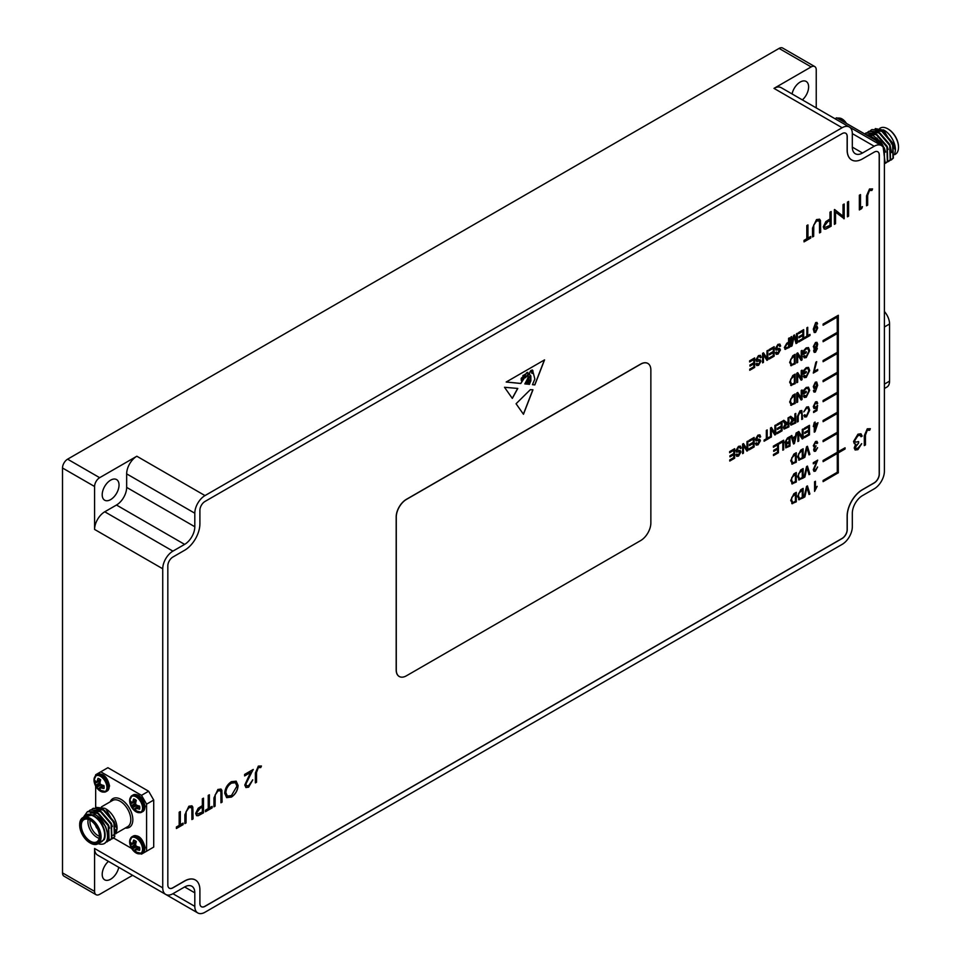 <?xml version="1.0" encoding="UTF-8"?>
<svg xmlns="http://www.w3.org/2000/svg" width="961" height="961" viewBox="0 0 961 961"><rect width="100%" height="100%" fill="white"/><g stroke="black" fill="none" stroke-linecap="round" stroke-linejoin="round"><path stroke-width="1.44" d="M110.623 480.164A11.904 6.871 -60 0 1 116.569 479.575A11.904 6.871 -60 0 1 118.395 489.125A11.904 6.871 -60 0 1 110.623 499.612A11.904 6.871 -60 0 1 104.665 500.2A11.904 6.871 -60 0 1 102.839 490.663A11.904 6.871 -60 0 1 110.623 480.164M108.449 861.368A11.904 6.871 120 0 0 102.491 871.675A11.904 6.871 120 0 0 104.665 879.82A11.904 6.871 120 0 0 110.623 879.231A11.904 6.871 120 0 0 118.756 867.315M802.375 99.896A11.904 6.871 120 0 0 808.333 89.589A11.904 6.871 120 0 0 806.159 81.445A11.904 6.871 120 0 0 800.201 82.045A11.904 6.871 120 0 0 792.068 93.95M522.171 377.517L521.186 378.37L521.306 380.604L522.328 380.832L523.12 378.982L521.835 377.589L521.415 380.664M898.487 147.057A14.403 8.313 60 0 0 898.499 146.769A14.403 8.313 60 0 0 888.312 129.134L887.796 128.834A15.124 8.733 -120 0 0 880.24 128.089L879.771 128.366M874.294 138.516A15.844 9.142 -120 0 0 872.324 137.183A15.844 9.142 -120 0 0 867.651 135.669M865.729 134.564L873.261 135.561L880.276 141.615M869.056 136.474A15.124 8.733 60 0 1 872.324 137.771A15.124 8.733 60 0 1 873.585 138.588M895.436 149.916A15.844 9.142 60 0 0 895.436 149.712A15.844 9.142 60 0 0 884.24 130.312L875.243 128.57M894.751 154.096L895.436 150.096L883.447 129.855M885.634 163.226L887.712 161.316L887.243 146.889L875.747 133.447L866.221 132.858M884.396 163.79L887.363 161.52L886.895 147.093L875.399 133.651L866.041 132.966L864.708 133.963M891.291 159.958L893.37 158.048L892.901 143.621L881.405 130.179L871.879 129.591M889.778 160.607L893.021 158.253L892.553 143.826L881.057 130.384L871.699 129.699L870.534 130.54M888.457 161.592L890.547 159.682L890.078 145.255L878.582 131.813L869.044 131.225M886.955 162.241L890.186 159.886L889.718 145.459L878.222 132.017L868.864 131.333L867.711 132.174M91.908 809.234L93.073 808.393L102.431 809.078L113.927 822.52L114.395 836.947L111.152 839.301M93.241 808.297L102.779 808.874L114.275 822.316L114.743 836.743L112.653 838.653M83.559 817.21L94.719 814.387C107.067 820.322 112.461 843.662 101.938 844.19A18.007 10.391 60 0 1 98.142 843.71M83.871 816.55L87.415 811.661L96.773 812.345L108.269 825.787L108.737 840.214L105.242 842.629M87.583 811.552L97.121 812.141L108.617 825.583L109.086 840.01L106.995 841.92M89.085 810.868L90.238 810.027L99.596 810.712L111.092 824.154L111.56 838.581L108.329 840.935M90.418 809.919L99.956 810.507L111.452 823.949L111.92 838.376L109.83 840.286M97.938 843.83L101.506 841.764A15.124 8.733 -120 0 0 103.824 829.655A15.124 8.733 -120 0 0 93.938 816.321A15.124 8.733 -120 0 0 86.382 815.577L82.814 817.631A15.124 8.733 60 0 1 90.37 818.388A15.124 8.733 60 0 1 100.256 831.709A15.124 8.733 60 0 1 97.938 843.83A15.124 8.733 60 0 1 90.37 843.073L89.866 842.785A14.403 8.313 -120 0 0 100.052 836.911A14.403 8.313 -120 0 0 89.866 819.265A14.403 8.313 -120 0 0 79.679 825.151A14.403 8.313 -120 0 0 89.866 842.785L90.37 843.073M98.358 843.578L104.341 839.47A15.844 9.142 -120 0 0 93.938 815.745A15.844 9.142 -120 0 0 84.015 816.946M115.969 833.728L117.062 828.838L105.854 808.862A15.844 9.142 60 0 1 117.062 828.262A15.844 9.142 60 0 1 117.05 828.55M90.13 820.129A12.817 7.4 -120 0 0 83.967 819.637A12.817 7.4 -120 0 0 81.997 829.908A12.817 7.4 -120 0 0 90.37 841.199A12.817 7.4 -120 0 0 96.785 841.836A12.817 7.4 -120 0 0 99.439 836.25M99.175 838.328A12.817 7.4 60 0 1 97.001 837.379A12.817 7.4 60 0 1 88.196 819.313M90.094 820.105A11.376 6.571 -120 0 0 98.01 835.614A11.376 6.571 -120 0 0 99.439 836.286M89.866 842.076A13.538 7.82 60 0 1 80.292 825.499A13.538 7.82 60 0 1 89.866 819.973L89.866 819.973A13.538 7.82 60 0 1 99.439 836.55A13.538 7.82 60 0 1 89.866 842.076M95.68 825.607A3.388 1.958 -120 0 0 97.469 828.694M95.848 825.859A3.388 1.958 -120 0 0 97.337 828.43M97.037 827.841A3.099 1.79 60 0 1 96.208 826.412M135.765 844.118L134.396 843.314L130.408 845.007A6.751 3.904 60 0 1 130.215 843.374A6.751 3.904 60 0 1 130.408 841.956A14.547 7.64 4.2 0 0 131.657 843.458L131.741 843.506A14.427 3.772 -12.4 0 0 132.282 843.614L132.282 843.614M135.981 841.307L132.858 842.761A14.547 9.093 -55.5 0 1 133.675 840.058A6.751 3.904 60 0 1 134.996 840.611A6.751 3.904 60 0 1 136.318 841.596A14.547 7.64 115.8 0 0 135.633 844.359L135.633 844.515A14.427 10.115 92.3 0 0 135.813 845.476L132.438 847.782L135.813 845.476M134.312 801.606A5.55 3.207 -120 0 0 134.396 802.159L130.408 803.852A14.547 9.093 -4.5 0 0 131.657 805.51L135.765 802.964M132.282 802.459L132.282 802.459A14.427 3.772 167.6 0 1 131.741 802.351L131.657 802.303A14.547 7.64 -175.8 0 1 130.408 800.789A6.751 3.904 -120 0 0 130.215 802.219A6.751 3.904 -120 0 0 130.408 803.852M137.111 805.306L132.858 807.6A14.547 9.093 124.5 0 0 133.675 809.51A6.751 3.904 -120 0 0 134.996 810.483A6.751 3.904 -120 0 0 136.318 811.036A14.547 7.64 -64.2 0 1 135.633 809.198L135.633 809.102A14.427 3.772 -47.6 0 1 135.813 808.573L135.969 808.489A14.427 5.213 -20.8 0 0 136.714 808.477L139.645 806.423M101.373 784.777L97.169 786.891A14.427 11.568 -80.4 0 1 96.797 786.05L100.328 784.008A14.427 10.115 27.7 0 0 101.073 784.644L101.205 784.717A14.547 7.64 4.2 0 0 103.944 785.521A6.751 3.904 60 0 1 104.124 787.155A6.751 3.904 60 0 1 103.944 788.573A14.547 9.093 175.5 0 1 101.205 787.924L104.028 785.942M104.004 785.846L101.073 787.9A14.427 5.213 159.2 0 1 100.328 787.912L100.172 787.996A14.427 3.772 132.4 0 0 99.992 788.525L99.992 788.621A14.547 7.64 115.8 0 0 100.677 790.459A6.751 3.904 60 0 1 99.355 789.906A6.751 3.904 60 0 1 98.034 788.933A14.547 9.093 -55.5 0 1 97.217 787.023L101.47 784.729M100.34 779.575L97.217 781.029A14.547 9.093 -55.5 0 1 98.034 778.326A6.751 3.904 60 0 1 100.677 779.864A14.547 7.64 115.8 0 0 99.992 782.626L99.992 782.783A14.427 10.115 92.3 0 0 100.172 783.744L96.797 786.05M100.172 787.996L103.644 785.449M96.641 785.786A14.427 11.568 -159.6 0 1 96.1 785.029L100.028 782.446M100.124 782.386L96.1 785.029M96.016 784.933A14.547 9.093 175.5 0 1 94.767 783.275A6.751 3.904 60 0 1 94.767 780.212A14.547 7.64 4.2 0 0 96.016 781.725L96.1 781.773A14.427 3.772 -12.4 0 0 96.641 781.882L96.641 781.882M96.773 781.822L100.581 780.176L96.797 781.798A14.427 5.213 -39.2 0 1 97.169 781.149L100.424 779.635M100.016 782.302L98.755 781.581A5.55 3.207 60 0 1 98.671 781.029M98.755 781.581L94.767 783.275M101.926 786.675A5.55 3.207 60 0 1 101.494 786.314L98.034 788.933M101.494 786.314L101.494 784.873M135.813 804.321L132.438 806.627L135.813 804.321A14.427 10.115 -87.7 0 1 135.633 803.36L135.633 803.204A14.547 7.64 -64.2 0 1 136.318 800.441A6.751 3.904 -120 0 0 133.675 798.903A14.547 9.093 124.5 0 0 132.858 801.606L135.981 800.153M139.669 806.519L136.846 808.501A14.547 9.093 -4.5 0 0 139.585 809.15A6.751 3.904 -120 0 0 139.585 806.099A14.547 7.64 -175.8 0 1 136.846 805.294L136.714 805.222A14.427 10.115 -152.3 0 1 135.969 804.585M139.285 806.027L135.813 808.573M132.858 807.6L137.015 805.354M132.438 806.627A14.427 11.568 99.6 0 0 132.81 807.468M135.669 803.024L131.741 805.606A14.427 11.568 20.4 0 0 132.282 806.363M136.066 800.213L132.81 801.726A14.427 5.213 140.8 0 0 132.438 802.375L136.222 800.729L132.414 802.399M137.135 805.45L137.135 806.892L133.675 809.51M134.396 802.159L135.657 802.879M139.645 847.578L136.714 849.644A14.427 5.213 159.2 0 1 135.969 849.644L135.813 849.728A14.427 3.772 132.4 0 0 135.633 850.257L135.633 850.353A14.547 7.64 115.8 0 0 136.318 852.191A6.751 3.904 60 0 1 133.675 850.665A14.547 9.093 -55.5 0 1 132.858 848.755L137.111 846.461M137.015 846.509L132.858 848.755M132.81 848.623A14.427 11.568 -80.4 0 1 132.438 847.782M132.282 847.518A14.427 11.568 -159.6 0 1 131.741 846.761L135.669 844.178M135.657 844.034L131.741 846.761M131.657 846.665A14.547 9.093 175.5 0 1 130.408 845.007M132.414 843.554L136.222 841.92L132.438 843.53A14.427 5.213 -39.2 0 1 132.81 842.881L136.066 841.368M135.969 845.74A14.427 10.115 27.7 0 0 136.714 846.377L136.846 846.449A14.547 7.64 4.2 0 0 139.585 847.254A6.751 3.904 60 0 1 139.585 850.305A14.547 9.093 175.5 0 1 136.846 849.656L139.669 847.686M135.813 849.728L139.285 847.182M137.567 848.407A5.55 3.207 60 0 1 137.135 848.046L137.135 846.605M137.135 848.046L133.675 850.665M140.847 853.752L141.495 854.137L146.589 851.194L146.589 804.153L141.495 795.336L100.761 771.815L95.668 774.758L95.668 775.515M95.668 786.074L95.668 807.372M113.59 838.028L131.705 848.479M141.495 795.336L148.631 791.227L107.896 767.707L100.761 771.815M148.631 850.017L153.712 847.073L153.712 800.045L146.589 804.153M146.589 851.194L153.712 847.073M148.631 791.227L153.712 800.045M104.917 808.321L95.92 807.336M97.385 816.105L105.614 826.544L107.079 831.421M90.478 812.886L98.539 813.438L108.437 824.91L109.554 828.166M94.058 810.892L101.361 811.805L111.272 823.277L112.389 826.532M96.881 809.258L104.196 810.171L114.095 821.643L115.212 824.898M115.788 829.643L114.575 833.944L113.134 835.373M104.341 839.47L100.04 842.617M79.691 824.862A15.124 8.733 60 0 1 79.679 824.562A15.124 8.733 60 0 1 82.814 817.631M884.396 163.586L885.093 162.613A18.007 10.391 60 0 1 884.396 163.55M894.655 154.685L895.364 154.277A15.124 8.733 -120 0 0 898.499 147.357A15.124 8.733 -120 0 0 887.796 128.834L888.312 129.134M883.015 145.736L885.093 162.613M893.838 146.204L892.721 142.949L882.823 131.477L875.519 130.564M891.592 152.583L889.898 144.582L879.988 133.111L872.684 132.198M888.18 149.46L887.063 146.204L877.165 134.744L869.104 134.192M885.586 152.09L884.24 147.838L876.804 138M875.747 142.264L877.417 141.303L836.683 117.783L835.013 118.744M877.417 141.303L879.075 144.186M824.43 226.147L825.043 227.469L829.98 225.379L829.98 220.489L827.757 221.739L824.334 226.087L824.934 227.409M196.801 812.778L197.413 814.099L202.351 812.009L202.351 807.108L200.116 808.369L196.705 812.718L197.365 814.063M231.421 783.167C228.033 785.401 226.183 788.549 225.847 792.609L227.373 796.032L231.421 795.6L236.947 786.134L235.433 782.747L231.325 783.107C227.937 785.341 226.075 788.488 225.751 792.549L225.847 792.609M862.293 206.723L861.609 208.513L859.35 209.81M860.395 194.639L860.395 207.708L862.461 206.639L861.705 208.573L859.35 209.93L859.35 195.239L860.503 194.578L860.503 207.768M848.479 201.51L848.479 216.093L847.446 216.693M847.446 202.11L848.587 201.45L848.587 216.153L847.446 216.814L847.446 202.11M834.628 209.51L843.037 216.201L843.037 204.657L844.178 203.996L844.178 218.7L835.529 212.117L835.529 223.685L834.388 224.345L834.388 209.654L843.037 216.201M835.529 212.117L835.421 223.625L834.388 224.225M844.082 204.056L843.854 218.76M827.757 221.739L829.98 220.489M827.649 221.679L824.334 226.087M831.025 211.588L831.025 226.171L825.631 229.066L824.166 228.994M829.98 212.189L831.121 211.528L831.121 226.231L825.727 229.126L824.214 229.03L823.289 226.808L825.823 221.619L829.98 218.976L829.98 212.189M819.517 219.168L820.574 223.324L820.574 232.202L819.541 232.802M818.748 220.778L816.43 221.03L813.691 225.09L813.559 236.25L812.513 236.85M820.454 220.417L820.682 232.262L819.541 232.922L819.481 222.195L818.808 220.814L816.538 221.09L813.787 225.15L813.667 236.31L812.513 236.971L812.513 228.093L816.478 219.613L819.565 219.192L820.346 220.357M807.853 224.97L807.853 238.04L810.724 236.502L810.724 238.016L804.033 241.872L804.033 240.37L806.808 238.76L806.808 225.571L807.949 224.91L807.949 238.1M810.616 236.562L810.616 237.956L804.033 241.752M261.32 765.977L260.647 767.491L258.197 767.599L256.431 772.404L256.431 782.182L255.386 782.783M258.293 767.659L256.527 772.464L256.527 782.242L255.386 782.903L255.386 772.968L258.353 766.109L261.428 766.037L260.755 767.551L258.197 767.599M253.067 769.533L245.824 784.188L246.617 785.822M252.671 779.827L248.623 787.179L245.932 787.539L244.779 785.029L250.545 772.5L244.623 775.803M248.527 787.119L245.884 787.503M245.824 784.188L246.665 785.858L248.683 785.642L252.779 779.888L248.623 787.179M248.226 778.302L245.92 784.248M250.545 772.5L244.623 775.923L244.623 774.422L253.272 769.425L248.334 778.362M858.497 441.592L858.497 442.997L855.242 447.285L855.819 448.415M860.155 435.333L857.825 435.657L854.581 440.643L855.386 442.216L858.605 441.543L858.605 443.057L855.338 447.345L855.867 448.451L857.897 448.174L861.705 443.706L857.909 449.664L855.146 450L854.197 447.994L855.686 444.114L854.305 443.658L853.548 441.483L857.945 434.192L860.948 433.795L862.197 436.078L861.056 436.738L860.059 435.285L857.921 435.717L854.689 440.691L855.338 442.192M860.9 433.759L862.089 436.018L861.02 436.642M861.597 443.658L857.813 449.604L855.098 449.976M870.246 428.678L869.573 430.192L867.122 430.288L865.356 435.105L865.356 444.883L864.311 445.484M867.218 430.348L865.453 435.153L865.453 444.931L864.311 445.592L864.311 435.669L867.278 428.81L870.354 428.726L869.681 430.252L867.122 430.288M180.212 811.601L180.212 824.67L183.095 823.133L183.095 824.634L176.404 828.502L176.404 826.989L179.178 825.391L179.178 812.201L180.32 811.54L180.32 824.73M182.986 823.193L182.986 824.574L176.404 828.382M191.888 805.786L192.945 809.955L192.945 818.832L191.9 819.433M191.119 807.408L188.8 807.648L186.062 811.721L185.929 822.88L184.884 823.481M192.825 807.048L193.053 818.892L191.9 819.553L191.852 808.814L191.167 807.444L188.909 807.708L186.158 811.781L186.026 822.94L184.884 823.601L184.884 814.724L188.849 806.243L191.936 805.823L192.717 806.988M200.116 808.369L202.351 807.108M200.02 808.309L196.705 812.718M203.396 798.219L203.396 812.802L197.99 815.697L196.524 815.625M202.351 798.819L203.492 798.159L203.492 812.862L198.098 815.757L196.585 815.649L195.66 813.438L198.194 808.237L202.351 805.606L202.351 798.819M209.27 794.831L209.27 807.901L212.141 806.363L212.141 807.865L205.45 811.733L205.45 810.219L208.225 808.621L208.225 795.432L209.366 794.771L209.366 807.961M212.045 806.423L212.045 807.805L205.45 811.613M220.934 789.017L221.991 793.185L221.991 802.063L220.958 802.663M220.165 790.639L217.859 790.879L215.108 794.951L214.976 806.111L213.943 806.711M221.871 790.278L222.099 802.123L220.958 802.783L220.898 792.044L220.225 790.663L217.955 790.939L215.204 795.011L215.084 806.171L213.943 806.832L213.943 797.954L217.895 789.474L220.982 789.053L221.763 790.218M235.373 782.722L231.325 783.107M225.751 792.549L227.313 795.996M236.118 781.149L237.992 785.413C237.643 790.326 235.445 794.194 231.373 797.017L226.592 797.594M231.373 781.689L236.166 781.185L238.088 785.473C237.751 790.386 235.541 794.254 231.481 797.077L226.64 797.63L224.706 793.269C225.066 788.332 227.289 784.476 231.373 781.689M872.468 188.873L871.795 190.386L869.345 190.482L867.579 195.287L867.579 205.065L866.534 205.666M869.441 190.542L867.675 195.347L867.675 205.125L866.534 205.786L866.534 195.864L869.501 188.993L872.576 188.921L871.903 190.446L869.345 190.482M104.761 511.793L172.92 551.134A14.403 8.313 120 0 0 162.733 568.78L162.733 887.844A14.403 8.313 120 0 0 165.724 894.427A14.403 8.313 120 0 0 172.92 893.718L194.807 906.355A14.403 8.313 120 0 0 197.798 912.95A14.403 8.313 120 0 0 204.993 912.241L842.136 544.382A14.403 8.313 120 0 0 852.323 526.748L852.323 513.222A14.403 8.313 -60 0 1 862.51 495.588L874.21 488.837A14.403 8.313 120 0 0 884.396 471.19L884.396 152.126A14.403 8.313 120 0 0 881.417 145.531A14.403 8.313 120 0 0 874.21 146.252L852.323 133.615A14.403 8.313 120 0 0 849.344 127.02A14.403 8.313 120 0 0 842.136 127.729L204.993 495.588A14.403 8.313 120 0 0 194.807 513.222L126.66 473.869A14.403 8.313 -60 0 1 136.834 456.235L99.668 477.689A7.195 4.156 120 0 0 94.586 486.506L94.586 529.427A14.403 8.313 -60 0 1 104.761 511.793L116.473 505.03A14.403 8.313 120 0 0 126.66 487.395L126.66 473.869M94.586 486.506L62.501 467.995L62.501 872.888L94.586 891.4A7.195 4.156 120 0 0 96.076 894.703A7.195 4.156 120 0 0 99.668 894.343L132.618 875.327M165.724 894.427L97.566 855.086A14.403 8.313 -60 0 1 94.586 848.491L94.586 891.4M884.396 388.508L886.883 387.079A12.961 7.484 -120 0 0 889.562 381.145L889.562 323.989A12.961 7.484 -120 0 0 884.396 311.484M785.822 427.561L788.056 426.276L788.056 423.176L784.308 426.912L785.822 427.561L784.2 426.852L785.714 427.501L784.2 426.852L786.038 424.342M792.669 423.609L794.903 422.311L794.903 419.224L791.155 422.96L792.669 423.609L791.047 422.9L792.561 423.549L791.047 422.9L792.885 420.389M814.159 386.07L815.481 387.415L816.826 384.592L815.421 383.127L814.051 386.01L815.372 387.355M814.652 387.487L815.481 387.415M816.213 383.055L815.324 383.067L814.051 386.01M800.837 478.302L802.279 477.473L802.279 470.181L798.759 473.605L798.423 476.115L799.672 478.782L800.837 478.302M793.99 482.254L795.432 481.425L795.432 474.133L791.912 477.557L791.576 480.068L792.825 482.734L793.99 482.254M800.837 498.11L802.279 497.269L802.279 489.978L798.759 493.401L798.423 495.912L799.672 498.591L800.837 498.11M793.99 502.062L795.432 501.222L795.432 493.942L791.912 497.354L791.576 499.864L792.825 502.543L793.99 502.062M789.125 438.168L786.494 439.694L785.702 441.7L787.539 442.42L789.125 441.507L789.125 438.168L786.591 439.742L786.146 442.733M793.99 442.769L795.143 437.531L792.837 438.865L793.522 441.087M800.837 458.493L802.279 457.664L802.279 450.373L798.759 453.796L798.423 456.307L799.672 458.986L800.837 458.493M793.99 462.457L795.432 461.616L795.432 454.325L791.912 457.748L791.576 460.259L792.825 462.938L793.99 462.457M815.12 429.807L817.162 424.33L815.12 425.507L815.12 429.807L815.12 425.507M816.826 328.41L815.469 327.148L814.159 330.043L815.457 331.473L816.826 328.41M816.273 327.04L815.372 327.088L814.159 330.043M814.64 331.497L815.457 331.473M792.921 364.051L794.363 363.21L794.363 355.93L790.843 359.342L790.507 361.853L791.756 364.531L792.921 364.051M788.585 343.281L786.687 344.266L785.065 346.969L786.807 347.774L788.585 346.741L788.585 343.281L786.795 344.314L785.161 347.029L785.533 348.098M792.921 403.656L794.363 402.827L794.363 395.536L790.843 398.959L790.507 401.47L791.756 404.137L792.921 403.656M814.159 346.152L815.505 347.293L816.826 344.639L815.493 343.485L814.051 346.092L815.408 347.245M814.544 347.317L815.505 347.293M816.309 343.389L815.384 343.425L814.051 346.092M792.921 383.847L794.363 383.019L794.363 375.727L790.843 379.151L790.507 381.661L791.756 384.34L792.921 383.847M777.353 429.363L781.209 427.261L777.353 429.483L777.353 428.366L781.209 426.143L781.209 422.936L777.029 425.23M781.954 421.386L781.954 430.78L777.137 433.567M781.209 422.936L777.029 425.339L777.029 424.233L782.062 421.326L782.062 430.84L777.137 433.687L777.137 432.57L781.209 430.228L781.209 427.261M785.942 424.281L788.056 423.176M783.84 420.305L786.855 422.636M784.741 423.489L782.915 420.834L783.888 420.269L785.726 422.864M788.801 417.434L788.801 426.828L784.044 429.038M785.774 422.9L788.056 422.071L788.056 417.867L788.909 417.374L788.909 426.888L784.092 429.074L783.455 427.417L785.377 423.681M792.789 420.329L794.903 419.224M790.687 416.341L793.702 418.684M791.588 419.537L789.762 416.882L790.735 416.317L792.573 418.912M795.648 413.482L795.648 422.876L790.891 425.086M792.621 418.936L794.903 418.119L794.903 413.915L795.756 413.422L795.756 422.936L790.939 425.122L790.302 423.465L792.224 419.729M801.162 411.74L799.936 411.885L798.11 415.981L798.11 421.459L797.354 421.891M801.762 410.527L802.495 418.924L801.75 419.356M801.114 411.704L800.032 411.945L798.219 416.029L798.219 421.519L797.354 422.011L797.354 416.533L799.972 410.864L801.81 410.551L802.603 418.984L801.75 419.476L801.75 413.999L799.936 411.885M807.913 407.969L806.519 408.077L803.792 411.788M804.633 414.72L806.447 415.657M808.441 406.755L809.558 410.155L806.507 416.846L804.765 417.026L803.889 415.524L804.741 414.78L806.543 415.717L805.33 415.825M806.411 416.786L804.705 417.002M806.543 415.717L808.802 410.707L807.973 407.993L806.615 408.137L803.78 411.885L806.591 407.044L808.489 406.779L809.667 410.215L806.507 416.846M816.922 401.698L817.583 403.296L816.814 403.848M817.463 405.386L816.934 410.587L813.619 412.497L813.619 411.38L816.213 409.879L816.526 407.356L814.003 408.497M816.838 410.527L813.619 412.377M816.261 402.767L815.469 402.791L814.051 405.926L815.445 407.248M814.051 405.926L815.553 407.308L814.604 407.368M815.204 408.377L814.051 408.533L813.294 406.527L815.565 401.866L816.97 401.722L817.691 403.356L816.826 403.968L815.565 402.851L814.159 405.986M816.526 407.356L815.312 408.437M815.553 407.308L817.583 405.338L816.934 410.587M815.469 402.791L816.213 402.731M773.713 451.274L777.569 449.159L773.713 451.382L773.713 450.277L777.569 448.054L777.569 444.835L773.389 447.129M778.326 443.297L778.326 452.691L773.497 455.466M777.569 444.835L773.389 447.249L773.389 446.132L778.422 443.237L778.422 452.739L773.497 455.586L773.497 454.469L777.569 452.126L777.569 449.159M783.563 440.27L783.659 449.724L782.807 450.216L782.807 441.808L779.383 443.67M783.563 449.664L782.807 450.096M782.807 441.808L779.383 443.79L779.383 442.673L783.659 440.21L783.659 449.724M743.454 443.622L746.973 449.159L746.973 441.592L747.826 441.099L747.826 450.601L746.913 451.129L743.442 445.556L743.442 453.136L742.589 453.628L742.589 444.114L743.502 443.586L746.973 449.159M743.442 445.556L743.333 453.075L742.589 453.52M747.73 441.147L747.73 450.541L746.865 451.045M740.354 446.072L741.087 447.958L740.318 448.511M740.342 450.661L740.883 452.018L738.589 456.067L736.751 456.343L736.054 454.685L736.919 454.06L738.565 454.961L739.85 451.742L736.366 452.03M736.811 454L738.456 454.913M736.919 454.06L737.327 455.142M738.492 456.007L736.703 456.307M739.742 447.333L738.264 447.49L736.594 450.072L736.979 450.901M737.015 452.138L735.85 450.661L738.444 446.385L740.414 446.096L741.195 448.006L740.342 448.631L739.79 447.358L738.36 447.55L736.931 450.877M739.85 451.742L736.414 452.054M740.883 452.018L738.589 456.067M736.594 450.072L740.39 450.697L740.979 452.078M729.964 456.727L733.808 454.625L729.964 456.847L729.964 455.73L733.808 453.508L733.808 450.301L729.639 452.583M734.564 448.751L734.564 458.145L729.747 460.932M733.808 450.301L729.639 452.703L729.639 451.598L734.672 448.691L734.672 458.205L729.747 461.04L729.747 459.935L733.808 457.58L733.808 454.625M816.165 383.019L815.324 383.067M816.682 382.01L817.583 385.409L815.192 391.908L813.991 392.076M814.159 390.034L815.408 390.923L816.946 386.334L815.204 388.448L814.015 388.568M814.508 390.875L815.3 390.863L814.508 390.875M817.583 385.409L815.3 391.968L814.039 392.1L813.402 390.719L814.267 390.094L815.408 390.923M815.204 388.448L814.063 388.592L813.294 386.598L815.372 382.166L816.73 382.046L817.691 385.469M816.946 386.334L815.3 388.508M749.436 445.484L753.28 443.381L749.436 445.604L749.436 444.487L753.28 442.264L753.28 439.057L749.112 441.351M754.037 437.507L754.037 446.901L749.22 449.688M753.28 439.057L749.112 441.459L749.112 440.354L754.133 437.447L754.133 446.961L749.22 449.808L749.22 448.691L753.28 446.348L753.28 443.381M759.827 434.828L760.559 436.714L759.791 437.267M759.803 439.429L760.343 440.775L758.061 444.823L756.223 445.099L755.526 443.441L756.379 442.829L758.037 443.73L759.322 440.498L755.839 440.787M756.295 442.889L756.848 443.934L756.379 442.829M756.283 442.769L757.929 443.67M757.953 444.763L756.163 445.063M759.214 436.09L757.736 436.246L756.067 438.829L756.451 439.657M756.487 440.895L755.31 439.417L757.905 435.153L759.887 434.865L760.668 436.774L759.803 437.387L759.262 436.114L757.833 436.306L756.391 439.633M759.322 440.498L755.887 440.823M760.343 440.775L758.061 444.823M756.067 438.829L759.863 439.453L760.451 440.835M769.329 437.075L769.329 438.072L764.091 441.099M767.082 429.975L767.082 438.252L769.437 437.015L769.437 438.132L764.091 441.219L764.091 440.102L766.337 438.805L766.337 430.408L767.19 429.915L767.19 438.312M771.371 427.501L774.89 433.039L774.89 425.471L775.743 424.978L775.743 434.48L774.842 435.009L771.359 429.435L771.359 437.015L770.506 437.507L770.506 427.993L771.419 427.465L774.89 433.039M771.359 429.435L771.263 436.955L770.506 437.399M775.647 425.026L775.647 434.42L774.782 434.925M807.36 466.133L809.895 474.181L809.018 474.686L806.94 467.37L804.741 477.04L803.985 477.473M809.799 474.121L808.994 474.59M804.741 477.04L803.961 477.605L806.555 466.602L807.432 466.085L809.895 474.181M807.036 467.43L804.85 477.1M800.813 471.022L802.279 470.181M800.705 470.974L798.759 473.605M798.651 473.545L798.423 476.115M798.327 476.055L799.564 478.722M803.036 468.632L803.036 478.025L798.603 479.851M799.396 479.947L797.57 476.596L800.705 469.977L803.132 468.572L803.132 478.085L798.651 479.875M793.966 474.986L795.432 474.133M793.858 474.926L791.912 477.557M791.804 477.497L791.576 480.068M791.48 480.007L792.717 482.674M796.188 472.584L796.188 481.978L791.756 483.803M792.549 483.9L790.723 480.548L793.858 473.929L796.285 472.524L796.285 482.038L791.804 483.839M816.898 441.315L817.583 442.901L816.814 443.465M814.447 447.345L813.294 445.772L815.553 441.483L816.946 441.339L817.691 442.961L816.826 443.586L815.541 442.468L814.159 445.267L815.493 446.336L816.081 445.856L814.472 449.436L815.541 450.253L817.583 447.718L815.565 451.226L814.255 451.358L813.619 449.88L814.447 447.345M817.475 447.658L815.457 451.177L814.195 451.334M815.961 445.964L814.375 449.376L815.541 450.253M816.237 442.36L815.433 442.42L814.051 445.207L815.384 446.276M815.493 446.336L814.556 446.385M815.433 442.42L816.189 442.336M807.36 485.942L809.895 493.978L809.018 494.495L806.94 487.179L804.741 496.837L803.985 497.281M809.799 493.93L808.994 494.386M804.741 496.837L803.961 497.414L806.555 486.41L807.432 485.894L809.895 493.978M807.036 487.239L804.85 496.897M800.813 490.831L802.279 489.978M800.705 490.771L798.759 493.401M798.651 493.341L798.423 495.912M798.327 495.864L799.564 498.531M803.036 488.44L803.036 497.834L798.603 499.66M799.396 499.756L797.57 496.393L800.705 489.786L803.132 488.38L803.132 497.894L798.651 499.684M793.966 494.783L795.432 493.942M793.858 494.723L791.912 497.354M791.804 497.293L791.576 499.864M791.48 499.816L792.717 502.483M796.188 492.392L796.188 501.786L791.756 503.612M792.549 503.708L790.723 500.345L793.858 493.738L796.285 492.332L796.285 501.846L791.804 503.636M817.475 466.974L815.384 471.142L813.991 471.346L813.294 469.677L816.514 461.965L813.294 463.695M815.288 471.082L813.943 471.322M817.583 460.115L814.051 469.136L815.421 470.133L817.583 467.034L815.384 471.142M816.514 461.965L813.294 463.815L813.294 462.709L817.691 460.175L814.159 469.196L815.421 470.133M789.125 442.613L786.663 444.006L785.918 445.748L787.72 446.264L789.125 445.46L789.125 442.613L786.771 444.066L786.302 446.661M785.702 441.7L786.098 442.697M785.918 445.748L786.242 446.637M789.87 436.618L789.978 446.072L785.774 447.874L785.485 443.802M789.87 446.012L785.726 447.838M785.545 443.838L784.945 442.252L787.443 438.024L789.978 436.558L789.978 446.072M792.837 438.865L795.143 437.531M792.729 438.805L793.414 441.027M791.756 435.537L792.549 437.916L795.432 436.258L796.152 433.003L797.041 432.486L794.411 443.514L793.57 443.994L790.939 436.006L791.828 435.489L792.549 437.916M796.897 432.558L793.546 443.898M798.759 431.489L802.279 437.027L802.279 429.459L803.132 428.966L803.132 438.48L802.219 439.009L798.747 433.423L798.747 441.015L797.894 441.507L797.894 431.994L798.807 431.465L802.279 437.027M798.747 433.423L798.651 440.955L797.894 441.387M803.036 429.026L803.036 438.42L802.171 438.913M804.741 433.351L808.597 431.249L804.741 433.471L804.741 432.366L808.597 430.144L808.597 426.924L804.417 429.219M809.342 425.375L809.342 434.768L804.525 437.555M808.597 426.924L804.417 429.339L804.417 428.222L809.45 425.327L809.45 434.828L804.525 437.675L804.525 436.558L808.597 434.216L808.597 431.249M807.36 446.324L809.895 454.373L809.018 454.889L806.94 447.574L804.741 457.232L803.985 457.676M809.799 454.313L808.994 454.781M804.741 457.232L803.961 457.808L806.555 446.793L807.432 446.288L809.895 454.373M807.036 447.622L804.85 457.292M800.813 451.226L802.279 450.373M800.705 451.165L798.759 453.796M798.651 453.736L798.423 456.307M798.327 456.247L799.564 458.926M803.036 448.823L803.036 458.217L798.603 460.043M799.396 460.139L797.57 456.787L800.705 450.168L803.132 448.775L803.132 458.277L798.651 460.079M793.966 455.178L795.432 454.325M793.858 455.118L791.912 457.748M791.804 457.688L791.576 460.259M791.48 460.199L792.717 462.878M796.188 452.775L796.188 462.181L791.756 463.995M792.549 464.091L790.723 460.739L793.858 454.121L796.285 452.727L796.285 462.229L791.804 464.031M815.012 425.447L817.162 424.33M817.907 422.78L815.072 431.705L814.267 432.174L814.267 425.999L813.294 426.444M814.964 431.657L814.267 432.054M815.012 422.107L815.12 424.39L818.003 422.732L815.072 431.705M814.267 425.999L813.294 426.552L814.267 422.54L815.12 422.047L815.12 424.39M814.051 329.983L815.348 331.425M816.213 327.016L815.372 327.088M816.898 322.403L817.475 323.773L816.706 324.325M816.886 325.923L817.583 327.917L815.481 332.338L814.183 332.458M816.718 324.446L815.517 323.545L816.622 324.386L815.517 323.545L813.967 327.881L815.661 326.043L816.934 325.947L817.691 327.977L815.589 332.398L814.231 332.494L813.294 329.106L815.685 322.572L816.958 322.428L817.583 323.833L816.718 324.446L815.613 323.605L814.075 328.169M792.897 356.771L794.363 355.93M792.789 356.711L790.843 359.342M790.735 359.282L790.507 361.853M790.41 361.804L791.648 364.471M795.119 354.381L795.119 363.775L790.687 365.6M791.48 365.697L789.654 362.333L792.789 355.726L795.215 354.321L795.215 363.835L790.735 365.624M797.69 352.891L801.21 358.429L801.21 350.861L802.063 350.369L802.063 359.882L801.15 360.399L797.678 354.825L797.678 362.405L796.825 362.91L796.825 353.396L797.738 352.867L801.21 358.429M797.678 354.825L797.582 362.357L796.825 362.79M801.967 350.429L801.967 359.822L801.102 360.315M807.925 348.711L806.135 348.891L804.105 351.029L804.105 352.783L806.243 351.666L806.243 352.771L803.348 354.441L803.348 350.957L806.183 347.87L808.501 347.594L809.667 350.693L806.243 357.588L804.273 357.864L803.456 356.363L804.309 355.618L804.825 356.615M804.237 355.678L804.777 356.579M808.453 347.558L809.558 350.633L806.135 357.528L804.213 357.84M806.135 351.726L806.135 352.711L803.348 354.321M804.105 351.029L804.201 352.831M806.135 348.891L804.201 351.089M804.309 355.618L806.315 356.435L808.802 351.221L807.985 348.747L806.231 348.951M809.883 334.452L809.883 335.449L804.633 338.476M807.636 327.353L807.636 335.629L809.979 334.392L809.979 335.509L804.633 338.596L804.633 337.479L806.88 336.182L806.88 327.785L807.733 327.293L807.733 335.689M798.963 337.671L802.819 335.569L798.963 337.791L798.963 336.674L802.819 334.452L802.819 331.245L798.639 333.527M803.564 329.695L803.564 339.089L798.747 341.876M802.819 331.245L798.639 333.647L798.639 332.542L803.672 329.635L803.672 339.149L798.747 341.984L798.747 340.879L802.819 338.524L802.819 335.569M794.471 334.945L796.501 342.08L796.501 333.779L797.354 333.275L797.354 342.789L796.02 343.57L794.098 336.53L792.044 345.864L790.831 346.561L790.831 337.047L791.684 336.554L791.684 344.41L793.666 335.413L794.543 334.909L796.501 342.08M791.588 336.614L791.684 344.41M794.098 336.53L791.948 345.804L790.831 346.44M797.258 333.335L797.258 342.729L795.996 343.461M785.065 346.969L785.485 348.074M789.341 337.912L789.341 347.305L784.909 349.275M785.485 349.348L784.308 347.57L786.843 343.173L788.585 342.176L788.585 338.344L789.437 337.852L789.437 347.365L784.957 349.311M816.622 361.648L814.051 371.414L817.691 369.432L817.691 370.538L813.294 373.072L815.865 362.201L816.718 361.708L814.159 371.463M817.583 369.492L817.583 370.478L813.294 372.952M792.897 396.376L794.363 395.536M792.789 396.328L790.843 398.959M790.735 398.899L790.507 401.47M790.41 401.41L791.648 404.076M795.119 393.986L795.119 403.38L790.687 405.206M791.48 405.302L789.654 401.95L792.789 395.331L795.215 393.926L795.215 403.44L790.735 405.23M797.69 392.496L801.21 398.046L801.21 390.466L802.063 389.974L802.063 399.488L801.15 400.016L797.678 394.442L797.678 402.022L796.825 402.515L796.825 393.001L797.738 392.472L801.21 398.046M797.678 394.442L797.582 401.962L796.825 402.395M801.967 390.034L801.967 399.428L801.102 399.92M804.309 395.223L806.315 396.04L808.802 390.839L807.985 388.352L806.135 388.496L804.105 390.646L804.105 392.388L806.243 391.271L806.243 392.388L803.348 394.046L803.348 390.562L806.183 387.475L808.501 387.199L809.667 390.298L806.243 397.205L804.273 397.47L803.456 395.968L804.309 395.223L804.825 396.22M804.237 395.283L804.777 396.196M808.453 387.163L809.558 390.238L806.135 397.145L804.213 397.446M806.135 391.331L806.135 392.328L803.348 393.938M804.105 390.646L804.201 392.448M806.135 388.496L804.201 390.695M807.985 388.352L806.231 388.556M816.514 349.227L815.384 348.242L816.406 349.167L815.384 348.242L814.375 350.284L815.493 351.258L816.514 349.227L815.493 348.302L814.472 350.345L815.493 351.258M816.261 343.353L815.384 343.425M814.375 350.284L815.396 351.197L814.375 350.284M816.922 342.308L817.583 344.086L816.261 347.269L817.258 348.651L815.396 352.182L814.195 352.351M815.396 352.182L814.243 352.375L813.619 350.837L814.616 348.338L813.847 348.194M813.895 348.23L814.616 348.338L813.294 346.645L815.493 342.488L816.97 342.332L817.691 344.146L816.886 347.438M817.258 348.651L815.505 352.243M816.261 347.269L817.367 348.711M792.897 376.58L794.363 375.727M792.789 376.52L790.843 379.151M790.735 379.09L790.507 381.661M790.41 381.601L791.648 384.28M795.119 374.177L795.119 383.571L790.687 385.397M791.48 385.493L789.654 382.142L792.789 375.523L795.215 374.117L795.215 383.631L790.735 385.433M797.69 372.7L801.21 378.238L801.21 370.67L802.063 370.165L802.063 379.679L801.15 380.208L797.678 374.634L797.678 382.214L796.825 382.706L796.825 373.192L797.738 372.664L801.21 378.238M797.678 374.634L797.582 382.154L796.825 382.586M801.967 370.225L801.967 379.619L801.102 380.124M807.925 368.519L806.135 368.7L804.105 370.838L804.105 372.58L806.243 371.463L806.243 372.58L803.348 374.249L803.348 370.766L806.183 367.667L808.501 367.39L809.667 370.502L806.243 377.397L804.273 377.673L803.456 376.159L804.309 375.415L804.825 376.412M804.237 375.487L804.777 376.388M808.453 367.366L809.558 370.441L806.135 377.337L804.213 377.637M806.135 371.523L806.135 372.52L803.348 374.129M804.105 370.838L804.201 372.64M806.135 368.7L804.201 370.898M804.309 375.415L806.315 376.244L808.802 371.03L807.985 368.543L806.231 368.748M779.839 344.062L780.572 345.948L779.803 346.501M779.815 348.651L780.356 350.008L778.062 354.056L776.224 354.333L775.539 352.675L776.392 352.05L776.848 353.167L778.038 352.963L779.335 349.732L775.839 350.02M776.284 352.002L777.929 352.903L776.284 352.002M777.966 353.996L776.176 354.297M780.572 345.948L779.815 346.621L779.167 345.287L777.737 345.48L776.08 348.062L776.452 348.891M776.488 350.128L775.323 348.651L777.917 344.386L779.888 344.098L780.668 346.008M779.335 349.732L775.887 350.056M780.356 350.008L778.062 354.056M776.08 348.062L779.864 348.687L780.452 350.068M777.737 345.48L776.404 348.867M779.275 345.347L777.845 345.54M769.437 354.717L773.293 352.615L769.437 354.837L769.437 353.72L773.293 351.498L773.293 348.29L769.112 350.585M774.037 346.741L774.037 356.135L769.22 358.921M773.293 348.29L769.112 350.693L769.112 349.588L774.146 346.681L774.146 356.195L769.22 359.042L769.22 357.924L773.293 355.582L773.293 352.615M763.454 352.855L766.974 358.393L766.974 350.825L767.827 350.333L767.827 359.834L766.926 360.363L763.442 354.789L763.442 362.369L762.59 362.862L762.59 353.348L763.502 352.819L766.974 358.393M763.442 354.789L763.346 362.309L762.59 362.753M767.731 350.381L767.731 359.774L766.866 360.279M760.343 359.894L760.884 361.252L758.589 365.3L756.751 365.576L756.067 363.919L756.92 363.294L757.376 364.399L758.565 364.195L760.127 361.78L759.755 360.916L757.124 361.432L755.851 359.894L758.445 355.618L760.415 355.33L761.1 357.192L760.331 357.744M757.016 361.372L756.367 361.264M756.824 363.366L757.376 364.399M756.824 363.234L758.469 364.147M758.493 365.24L756.703 365.54M759.755 356.555L758.265 356.723L756.607 359.306L756.98 360.135M759.863 360.976L756.415 361.288M760.884 361.252L758.589 365.3M756.607 359.306L760.391 359.931L760.98 361.312M758.265 356.723L756.932 360.111M761.1 357.192L760.343 357.864L759.803 356.591L758.373 356.783M760.415 355.33L761.196 357.24M749.964 365.961L753.82 363.859L749.964 366.081L749.964 364.964L753.82 362.741L753.82 359.534L749.64 361.816M754.565 357.985L754.565 367.378L749.748 370.165M753.82 359.534L749.64 361.937L749.64 360.831L754.673 357.924L754.673 367.438L749.748 370.273L749.748 369.168L753.82 366.814L753.82 363.859M817.054 486.458L814.58 491.287M815.336 481.329L815.336 488.753L817.15 486.338L814.58 491.407L814.58 481.773L815.433 481.269L815.433 488.813M823.109 481.533L838.22 472.8L838.22 452.811L845.079 448.967L845.079 447.79L838.22 451.634L838.22 315.352M823.109 341.599L837.295 333.527L823.109 341.72L823.109 340.542L837.295 332.35L837.199 316.998L823.109 325.13M823.109 381.577L837.295 373.505L823.109 381.697L823.109 380.52L837.295 372.327L837.295 353.516L823.109 361.588M823.109 421.555L837.295 413.482L823.109 421.675L823.109 420.498L837.295 412.305L837.295 393.493L823.109 401.566M823.109 461.544L837.295 453.46L823.109 461.652L823.109 460.475L837.295 452.283L837.295 433.471L823.109 441.543M844.983 448.907L844.983 447.85M838.316 451.694L838.316 315.292L823.109 324.073L823.109 325.25L837.295 317.058M837.295 353.516L823.109 361.708L823.109 360.531L837.295 352.339L837.295 333.527M837.295 393.493L823.109 401.686L823.109 400.509L837.295 392.316L837.295 373.505M837.295 433.471L823.109 441.664L823.109 440.486L837.295 432.294L837.295 413.482M838.22 472.8L823.109 481.641L823.109 480.476L837.295 472.271L837.295 453.46M838.316 472.86L838.22 452.811M845.079 448.967L838.316 452.871M526.208 376.832C528.286 374.249 528.478 372.916 526.784 372.82C524.946 375.114 524.754 376.448 526.208 376.832L525.391 376.976M527.817 372.327L526.676 372.76L527.853 372.363M523.385 414.167L532.838 389.782M516.069 403.752L523.469 414.275L532.959 389.782L530.352 389.661L516.069 403.752M531.277 370.429L532.959 372.448C533.151 370.345 532.622 369.685 531.385 370.49L532.25 369.949L531.277 371.138L532.862 372.4M531.986 372.652L532.959 372.448M524.97 375.403C522.88 374.79 522.424 375.727 523.613 378.226L524.754 374.394M522.988 378.178L523.613 378.226M524.874 375.343C522.772 374.73 522.328 375.667 523.517 378.166M528.514 373.625L525.451 377.709M524.922 377.084L520.706 383.439L506.267 381.985M526.58 384.04C526.88 381.073 526.736 381.061 526.135 383.992L524.85 383.859M528.358 380.1L527.217 380.616L527.541 382.898L526.724 384.052M530.04 376.472C528.322 377.132 528.045 378.706 529.211 381.181L527.577 384.136M529.943 375.967L530.148 376.532C528.43 377.192 528.154 378.766 529.319 381.241L527.541 384.184L528.634 382.022L528.466 380.16L527.325 380.664L528.466 380.16M530.496 375.739L530.856 375.907C529.139 374.694 529.211 372.88 531.109 370.465L531.001 370.405C529.115 372.82 529.03 374.634 530.76 375.847L530.76 380.916L529.319 384.316L528.586 384.232M531.109 370.465L531.986 373.493L533.247 372.808L531.877 373.433M544.406 359.967L534.748 384.856L532.49 384.628M526.099 376.772C524.646 376.388 524.85 375.054 526.676 372.76M526.135 383.992L524.826 383.907L527.721 378.478L528.574 373.625L525.499 377.745L524.97 377.108L520.802 383.499L506.195 382.022L544.563 359.87L534.857 384.917L532.466 384.676L534.857 379.03L533.247 372.808M526.688 384.088C526.988 381.133 526.832 381.121 526.244 384.052C526.832 381.121 526.988 381.133 526.688 384.088L527.637 382.959L527.217 380.616M529.319 384.316L528.562 384.28L530.28 381.073L530.148 376.532M530.76 380.916L529.427 384.364M530.856 375.907L530.856 380.976M512.225 398.347L517.691 388.4M512.321 398.407L517.787 388.448L504.513 387.283L512.321 398.407M650.861 370.057A14.403 8.313 120 0 0 647.882 363.462A14.403 8.313 120 0 0 640.675 364.183L406.455 499.408A14.403 8.313 120 0 0 396.28 517.042L396.28 669.913A14.403 8.313 120 0 0 399.259 676.496A14.403 8.313 120 0 0 406.455 675.787L640.675 540.562A14.403 8.313 120 0 0 650.861 522.928L650.861 370.057M647.822 363.438A14.403 8.313 120 0 0 647.774 363.402A14.403 8.313 120 0 0 640.579 364.123L406.359 499.348A14.403 8.313 120 0 0 396.172 516.982L396.172 669.853A14.403 8.313 120 0 0 399.151 676.448A14.403 8.313 120 0 0 399.211 676.472L399.151 676.448M816.237 107.908L816.237 69.865A7.195 4.156 120 0 0 814.748 66.573A7.195 4.156 120 0 0 811.144 66.922L773.989 88.376A14.403 8.313 -60 0 1 781.185 87.667L849.344 127.02M811.144 66.922L779.071 48.41A7.195 4.156 -60 0 1 782.674 48.05L814.748 66.573M62.501 467.995A7.195 4.156 -60 0 1 67.594 459.178L99.668 477.689M96.076 894.703L64.003 876.18A7.195 4.156 -60 0 1 62.501 872.888M874.21 152.126L862.51 158.889A21.598 12.469 -60 0 1 851.71 159.958A21.598 12.469 -60 0 1 847.23 150.072L847.23 136.546A7.195 4.156 120 0 0 845.74 133.255A7.195 4.156 120 0 0 842.136 133.615L204.993 501.462A7.195 4.156 120 0 0 199.9 510.279L199.9 523.805A21.598 12.469 -60 0 1 184.632 550.257L172.92 557.02A7.195 4.156 120 0 0 167.827 565.837L167.827 884.901A7.195 4.156 120 0 0 169.316 888.192A7.195 4.156 120 0 0 172.92 887.844L184.632 881.081A21.598 12.469 -60 0 1 195.431 880.012A21.598 12.469 -60 0 1 199.9 889.898L199.9 903.412A7.195 4.156 120 0 0 201.39 906.716A7.195 4.156 120 0 0 204.993 906.355L842.136 538.508A7.195 4.156 120 0 0 847.23 529.691L847.23 516.165A21.598 12.469 -60 0 1 862.51 489.714L874.21 482.951A7.195 4.156 120 0 0 879.303 474.133L879.303 155.069A7.195 4.156 120 0 0 877.813 151.778A7.195 4.156 120 0 0 874.21 152.126M851.65 159.922A21.598 12.469 -60 0 1 851.602 159.898A21.598 12.469 -60 0 1 847.134 150.012L847.134 136.486A7.195 4.156 120 0 0 845.692 133.231M169.268 888.168A7.195 4.156 120 0 0 172.824 887.784L184.524 881.021A21.598 12.469 -60 0 1 195.323 879.952A21.598 12.469 -60 0 1 195.383 879.976M201.342 906.679A7.195 4.156 120 0 0 204.897 906.295L842.04 538.448A7.195 4.156 120 0 0 847.134 529.631L847.134 516.105A21.598 12.469 -60 0 1 862.401 489.654L874.114 482.89A7.195 4.156 120 0 0 879.207 474.073L879.207 155.009A7.195 4.156 120 0 0 877.765 151.742M197.798 912.95L129.639 873.597A14.403 8.313 -60 0 1 129.579 873.561M184.632 886.955A14.403 8.313 -60 0 1 191.828 886.246A14.403 8.313 -60 0 1 194.807 892.841L184.632 886.955L172.92 893.718M126.66 487.395L194.807 526.736A14.403 8.313 -60 0 1 184.632 544.382L116.473 505.03M862.51 153.003A14.403 8.313 -60 0 1 855.302 153.724A14.403 8.313 -60 0 1 852.323 147.129L862.51 153.003L874.21 146.252M194.807 906.355L194.807 892.841M172.92 551.134L184.632 544.382M194.807 526.736L194.807 513.222M852.323 133.615L852.323 147.129M779.071 48.41L67.594 459.178M880.348 144.919A9.622 5.55 -120 0 0 877.561 141.555M876.888 141.003A9.622 5.55 -120 0 0 875.795 140.258A9.622 5.55 -120 0 0 874.69 139.729M882.859 146.805A9.622 5.55 -120 0 0 877.009 139.561A9.622 5.55 -120 0 0 873.008 138.756M872.972 138.732L879.555 140.907A14.571 14.571 0 0 1 883.916 148.462L884.096 149.46A9.129 5.273 -120 0 0 883.916 148.462A9.129 5.273 -120 0 0 879.555 140.907A9.129 5.273 -120 0 0 874.558 138.672M839.049 119.152A9.622 5.55 60 0 1 840.154 119.681A9.622 5.55 60 0 1 841.247 120.425M837.355 118.179A9.622 5.55 60 0 1 841.368 118.984A9.622 5.55 60 0 1 845.368 122.792M116.185 833.295L127.669 826.664A15.124 8.733 -120 0 0 129.987 814.544A15.124 8.733 -120 0 0 120.113 801.222A15.124 8.733 -120 0 0 112.545 800.465L101.458 806.868M130.468 838.581A9.622 5.55 60 0 1 132.005 836.743A9.622 5.55 60 0 1 136.81 837.223A9.622 5.55 60 0 1 143.621 849.007A9.622 5.55 60 0 1 141.627 853.404A9.622 5.55 60 0 1 139.261 853.824M142.552 849.224A9.129 5.273 60 0 1 134.264 851.59L141.627 853.404L142.841 852.707A9.622 5.55 60 0 0 144.835 848.299A9.622 5.55 60 0 0 138.024 836.526A9.622 5.55 60 0 0 133.219 836.046L132.005 836.743L129.627 841.68L129.903 844.034A9.129 5.273 60 0 1 129.639 841.764A9.129 5.273 60 0 1 136.09 838.04A9.129 5.273 60 0 1 142.552 849.224M139.261 812.658A9.622 5.55 -120 0 0 141.627 812.249A9.622 5.55 -120 0 0 143.621 807.853A9.622 5.55 -120 0 0 136.81 796.068A9.622 5.55 -120 0 0 132.005 795.588A9.622 5.55 -120 0 0 130.468 797.426M129.639 800.609A9.129 5.273 -120 0 0 129.903 802.867L129.627 800.525L132.005 795.588L133.219 794.891A9.622 5.55 -120 0 1 138.024 795.36A9.622 5.55 -120 0 1 144.835 807.144A9.622 5.55 -120 0 1 142.841 811.552L141.627 812.249L134.264 810.435A9.129 5.273 -120 0 0 142.552 808.069A9.129 5.273 -120 0 0 136.09 796.873A9.129 5.273 -120 0 0 129.639 800.609M94.827 776.848A9.622 5.55 60 0 1 96.364 775.01A9.622 5.55 60 0 1 101.169 775.491A9.622 5.55 60 0 1 107.98 787.275A9.622 5.55 60 0 1 105.986 791.672A9.622 5.55 60 0 1 103.62 792.08M93.998 780.032A9.129 5.273 60 0 1 100.449 776.296A9.129 5.273 60 0 1 106.911 787.491A9.129 5.273 60 0 1 98.623 789.858A14.571 14.571 0 0 1 94.262 782.29A9.129 5.273 60 0 1 93.998 780.032M94.262 782.29L93.986 779.948L96.364 775.01L97.578 774.314A9.622 5.55 60 0 1 102.383 774.782A9.622 5.55 60 0 1 109.182 786.566A9.622 5.55 60 0 1 107.2 790.975L105.986 791.672L98.623 789.858M110.191 801.834A16.565 9.562 60 0 1 121.134 799.456A16.565 9.562 60 0 1 132.642 817.174A16.565 9.562 60 0 1 125.314 828.022M100.22 787.936L103.584 785.437L100.292 787.912M135.933 808.489L139.249 806.015L135.861 808.513M135.861 849.668L139.225 847.17L135.933 849.644M838.905 118.095A9.129 5.273 60 0 1 843.914 120.329A9.129 5.273 60 0 1 846.425 123.404M94.586 848.491L162.733 887.844M162.733 568.78L94.586 529.427M884.396 384.124L889.562 381.145M884.396 326.98L889.562 323.989M136.834 456.235L204.993 495.588M842.136 127.729L773.989 88.376M133.219 836.046C138.732 834.58 142.721 838.485 145.207 847.77L142.841 852.707M133.219 794.891C138.732 793.426 142.721 797.33 145.207 806.615L142.841 811.552M97.578 774.314C103.404 773.052 107.404 776.968 109.566 786.038L107.2 790.975M100.569 780.212L96.713 781.87M129.903 802.867A14.571 14.571 0 0 0 134.264 810.435M136.21 800.789L132.354 802.447M129.903 844.034A14.571 14.571 0 0 0 134.264 851.59M136.21 841.944L132.354 843.602M837.331 118.155L843.914 120.329A14.571 14.571 0 0 1 846.473 123.44M849.404 127.056L881.417 145.531"/></g></svg>
